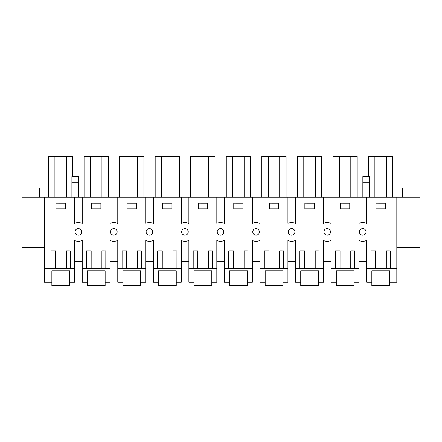 <?xml version="1.0" encoding="UTF-8"?>
<svg xmlns="http://www.w3.org/2000/svg" width="442" height="442" viewBox="0 0 442 442"><rect width="100%" height="100%" fill="white"/><g stroke="black" fill="none" stroke-linecap="round" stroke-linejoin="round"><path stroke-width="0.66" d="M396.817 247.211L419.9 247.211L419.9 197.287L22.1 197.287L22.1 247.211L44.46 247.211M44.46 197.287L44.46 282.156L51.863 282.156L51.863 270.725L69.593 270.725L51.863 270.725L51.863 281.095L69.593 281.106L69.593 270.725L69.593 282.156L74.61 282.156L74.61 240.509A9.332 9.332 0 0 0 82.223 240.409L82.223 268.625L86.538 268.625L86.555 250.818L91.174 250.818L91.157 268.625L101.892 268.625L101.903 250.824L105.82 250.829L105.809 268.625L110.163 268.625L110.163 240.509A9.332 9.332 0 0 0 117.776 240.409L117.776 268.625L122.091 268.625L122.102 250.818L126.727 250.818L126.71 268.625L137.445 268.625L137.456 250.824L141.374 250.829L141.363 268.625L145.716 268.625L145.716 240.509A9.332 9.332 0 0 0 153.33 240.409L153.33 268.625L157.645 268.625L157.656 250.818L162.275 250.818L162.264 268.625L172.999 268.625L173.01 250.824L176.927 250.829L176.916 268.625L181.27 268.625L181.27 240.509A9.332 9.332 0 0 0 188.883 240.409L188.883 268.625L193.198 268.625L193.209 250.818L197.828 250.818L197.817 268.625L208.547 268.625L208.563 250.824L212.48 250.829L212.469 268.625L216.823 268.625L216.823 240.509A9.332 9.332 0 0 0 224.437 240.409L224.437 268.625L228.752 268.625L228.763 250.818L233.382 250.818L233.37 268.625L244.1 268.625L244.117 250.824L248.034 250.829L248.023 268.625L252.371 268.625L252.371 240.509A9.332 9.332 0 0 0 259.99 240.409L259.99 268.625L264.305 268.625L264.316 250.818L268.935 250.818L268.924 268.625L279.653 268.625L279.664 250.824L283.587 250.829L283.576 268.625L287.924 268.625L287.924 240.509A9.332 9.332 0 0 0 295.543 240.409L295.543 268.625L299.858 268.625L299.869 250.818L304.488 250.818L304.477 268.625L315.207 268.625L315.218 250.824L319.141 250.829L319.13 268.625L323.478 268.625L323.478 240.509A9.332 9.332 0 0 0 331.097 240.409L331.097 268.625L335.412 268.625L335.423 250.818L340.042 250.818L340.031 268.625L350.76 268.625L350.771 250.824L354.694 250.829L354.677 268.625L359.031 268.625L359.031 240.509A9.332 9.332 0 0 0 366.645 240.409L366.645 268.625L370.965 268.625L370.976 250.818L375.595 250.818L375.584 268.625L386.314 268.625L386.325 250.824L390.242 250.829L390.231 268.625L396.817 268.625L396.817 197.287M359.031 197.287L359.031 223.37A9.332 9.332 0 0 1 366.645 223.47L366.645 197.287M323.478 197.287L323.478 223.37A9.332 9.332 0 0 1 331.097 223.47L331.097 197.287M287.924 197.287L287.924 223.37A9.332 9.332 0 0 1 295.543 223.47L295.543 197.287M252.371 197.287L252.371 223.37A9.332 9.332 0 0 1 259.99 223.47L259.99 197.287M216.823 197.287L216.823 223.37A9.332 9.332 0 0 1 224.437 223.47L224.437 197.287M181.27 197.287L181.27 223.37A9.332 9.332 0 0 1 188.883 223.47L188.883 197.287M145.716 197.287L145.716 223.37A9.332 9.332 0 0 1 153.33 223.47L153.33 197.287M110.163 197.287L110.163 223.37A9.332 9.332 0 0 1 117.776 223.47L117.776 197.287M74.61 197.287L74.61 223.37A9.332 9.332 0 0 1 82.223 223.47L82.223 197.287M44.46 268.625L50.985 268.625L51.001 250.818L55.62 250.818L55.609 268.625L66.339 268.625L66.35 250.824L70.267 250.829L70.256 268.625L74.61 268.625M65.333 203.281L56.001 203.276L55.996 208.873L65.328 208.878L65.333 203.281M362.849 228.641A3.287 3.287 0 0 1 364.302 234.818A3.287 3.287 0 0 1 359.556 232.796A3.287 3.287 0 0 1 362.849 228.641A3.287 3.287 0 0 0 361.158 229.039M113.975 235.216A3.287 3.287 0 0 1 112.29 229.039A3.287 3.287 0 0 1 117.064 231.177A3.287 3.287 0 0 1 113.975 235.216M349.755 203.281L349.749 208.878L340.417 208.873L340.423 203.276L349.755 203.281M243.094 203.281L233.763 203.276L233.763 208.873L243.094 208.878L243.094 203.281M254.498 229.039A3.287 3.287 0 0 1 259.272 231.177A3.287 3.287 0 0 1 256.189 235.216A3.287 3.287 0 0 1 254.498 229.039M278.648 203.281L278.648 208.878L269.316 208.873L269.316 203.276L278.648 203.281M293.195 234.818A3.287 3.287 0 0 1 288.449 232.796A3.287 3.287 0 0 1 291.742 228.641A3.287 3.287 0 0 1 293.195 234.818M314.201 203.281L314.196 208.878L304.864 208.873L304.869 203.276L314.201 203.281M183.391 229.039A3.287 3.287 0 0 1 188.165 231.177A3.287 3.287 0 0 1 185.082 235.216A3.287 3.287 0 0 1 183.391 229.039A3.287 3.287 0 0 1 185.082 228.641M218.945 229.039A3.287 3.287 0 0 1 223.718 231.177A3.287 3.287 0 0 1 220.635 235.216A3.287 3.287 0 0 1 218.945 229.039A3.287 3.287 0 0 1 220.635 228.641M79.88 234.818A3.287 3.287 0 0 1 75.134 232.796A3.287 3.287 0 0 1 78.427 228.641A3.287 3.287 0 0 1 79.88 234.818M149.529 235.216A3.287 3.287 0 0 1 147.843 229.039A3.287 3.287 0 0 1 152.617 231.177A3.287 3.287 0 0 1 149.529 235.216M171.988 208.878L162.656 208.873L162.662 203.276L171.993 203.281L171.988 208.878M328.749 234.818A3.287 3.287 0 0 1 324.003 232.796A3.287 3.287 0 0 1 327.295 228.641A3.287 3.287 0 0 1 328.749 234.818A3.287 3.287 0 0 0 327.295 228.641A3.287 3.287 0 0 0 325.605 229.039M385.308 203.281L385.302 208.878L375.971 208.873L375.976 203.276L385.308 203.281M136.434 208.878L127.103 208.873L127.108 203.276L136.44 203.281L136.434 208.878M100.886 203.281L100.881 208.878L91.549 208.873L91.555 203.276L100.886 203.281M207.541 208.878L198.209 208.873L198.209 203.276L207.541 203.281L207.541 208.878M78.427 182.811L78.427 176.645L71.891 176.645L71.891 182.811L78.427 182.811L78.427 197.287M71.891 182.811L71.891 197.287M72.781 176.645L72.781 156.462L54.907 156.462L54.907 197.287M54.907 156.462L48.515 156.462L48.515 197.287M66.388 156.462L66.388 197.287M50.985 268.625L55.609 268.625L50.985 268.625M70.256 268.625L66.339 268.625M82.223 261.675L74.61 261.675M396.817 268.625L396.817 282.156L389.568 282.156L389.568 270.725L371.838 270.725L389.568 270.725L389.568 281.106L371.838 281.095L371.838 270.725L371.838 282.156L366.645 282.156L366.645 268.625M370.965 268.625L375.584 268.625L370.965 268.625M390.231 268.625L386.314 268.625M369.379 182.811L362.849 182.811L362.849 176.645L369.379 176.645L369.379 197.287M362.849 182.811L362.849 197.287M392.756 197.287L392.756 156.462L368.495 156.462L368.495 176.645M386.363 156.462L386.363 197.287M374.882 156.462L374.882 197.287M366.645 261.675L359.031 261.675M90.461 197.287L90.461 156.462L108.334 156.462L108.334 197.287M101.942 156.462L101.942 197.287M90.461 156.462L84.068 156.462L84.068 197.287M82.223 268.625L82.223 282.156L87.417 282.156L87.417 285.526L105.146 285.538L105.146 282.156L110.163 282.156L110.163 268.625M105.809 268.625L101.892 268.625M86.538 268.625L91.157 268.625L86.538 268.625M117.776 261.675L110.163 261.675M87.417 282.156L87.417 270.725L105.146 270.725L87.417 270.725L87.417 281.095L105.146 281.106L105.146 270.725L105.146 282.537M126.014 197.287L126.014 156.462L143.888 156.462L143.888 197.287M137.495 156.462L137.495 197.287M126.014 156.462L119.622 156.462L119.622 197.287M117.776 268.625L117.776 282.156L122.97 282.156L122.97 285.526L140.7 285.538L140.7 282.156L145.716 282.156L145.716 268.625M141.363 268.625L137.445 268.625M122.091 268.625L126.71 268.625L122.091 268.625M153.33 261.675L145.716 261.675M122.97 282.156L122.97 270.725L140.7 270.725L122.97 270.725L122.97 281.095L140.7 281.106L140.7 270.725L140.7 282.537M161.568 197.287L161.568 156.462L179.435 156.462L179.435 197.287M173.043 156.462L173.043 197.287M161.568 156.462L155.175 156.462L155.175 197.287M153.33 268.625L153.33 282.156L158.523 282.156L158.523 285.526L176.253 285.538L176.253 282.156L181.27 282.156L181.27 268.625M176.916 268.625L172.999 268.625M157.645 268.625L162.264 268.625L157.645 268.625M188.883 261.675L181.27 261.675M158.523 282.156L158.523 270.725L176.253 270.725L158.523 270.725L158.523 281.095L176.253 281.106L176.253 270.725L176.253 282.537M197.121 197.287L197.121 156.462L214.989 156.462L214.989 197.287M208.596 156.462L208.596 197.287M197.121 156.462L190.729 156.462L190.729 197.287M188.883 268.625L188.883 282.156L194.077 282.156L194.077 285.526L211.806 285.538L211.806 282.156L216.823 282.156L216.823 268.625M212.469 268.625L208.547 268.625M193.198 268.625L197.817 268.625L193.198 268.625M224.437 261.675L216.823 261.675M194.077 282.156L194.077 270.725L211.806 270.725L194.077 270.725L194.077 281.095L211.806 281.106L211.806 270.725L211.806 282.537M232.674 197.287L232.674 156.462L250.542 156.462L250.542 197.287M244.15 156.462L244.15 197.287M232.674 156.462L226.282 156.462L226.282 197.287M224.437 268.625L224.437 282.156L229.63 282.156L229.63 285.526L247.36 285.538L247.36 282.156L252.371 282.156L252.371 268.625M248.023 268.625L244.1 268.625M228.752 268.625L233.37 268.625L228.752 268.625M257.642 234.818A3.287 3.287 0 0 0 256.189 228.641M259.99 261.675L252.371 261.675M229.63 282.156L229.63 270.725L247.36 270.725L229.63 270.725L229.63 281.095L247.36 281.106L247.36 270.725L247.36 282.537M268.228 197.287L268.228 156.462L286.096 156.462L286.096 197.287M279.703 156.462L279.703 197.287M268.228 156.462L261.835 156.462L261.835 197.287M259.99 268.625L259.99 282.156L265.183 282.156L265.183 285.526L282.913 285.538L282.913 282.156L287.924 282.156L287.924 268.625M283.576 268.625L279.653 268.625M264.305 268.625L268.924 268.625L264.305 268.625M291.742 228.641A3.287 3.287 0 0 0 290.051 229.039M295.543 261.675L287.924 261.675M265.183 282.156L265.183 270.725L282.913 270.725L265.183 270.725L265.183 281.095L282.913 281.106L282.913 270.725L282.913 282.537M303.781 197.287L303.781 156.462L321.649 156.462L321.649 197.287M315.257 156.462L315.257 197.287M303.781 156.462L297.389 156.462L297.389 197.287M295.543 268.625L295.543 282.156L300.737 282.156L300.737 285.526L318.467 285.538L318.467 282.156L323.478 282.156L323.478 268.625M319.13 268.625L315.207 268.625M299.858 268.625L304.477 268.625L299.858 268.625M331.097 261.675L323.478 261.675M300.737 282.156L300.737 270.725L318.467 270.725L300.737 270.725L300.737 281.095L318.467 281.106L318.467 270.725L318.467 282.537M339.334 197.287L339.334 156.462L357.202 156.462L357.202 197.287M350.81 156.462L350.81 197.287M339.334 156.462L332.942 156.462L332.942 197.287M331.097 268.625L331.097 282.156L336.29 282.156L336.29 285.526L354.02 285.538L354.02 282.156L359.031 282.156L359.031 268.625M354.677 268.625L350.76 268.625M335.412 268.625L340.031 268.625L335.412 268.625M336.29 282.156L336.29 270.725L354.02 270.725L336.29 270.725L336.29 281.095L354.02 281.106L354.02 270.725L354.02 282.537M51.863 282.156L51.863 285.526L69.593 285.538L69.593 282.537M371.838 282.156L371.838 285.526L389.568 285.538L389.568 282.537M27.001 197.287L27.001 187.955L39.598 187.955L39.598 197.287M402.402 197.287L402.402 187.955L414.999 187.955L414.999 197.287"/></g></svg>
